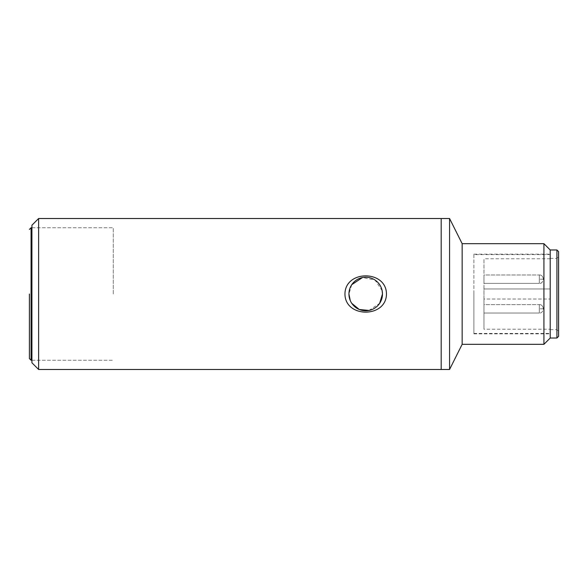 <?xml version="1.0" encoding="UTF-8"?>
<svg xmlns="http://www.w3.org/2000/svg" width="588" height="588" viewBox="0 0 588 588"><rect width="100%" height="100%" fill="white"/><g stroke="black" fill="none" stroke-linecap="round" stroke-linejoin="round"><path stroke-width="0.44" stroke-dasharray="2.94 2.21" d="M473.891 254.582L473.891 333.418L473.891 254.582L550.214 254.582L550.214 333.418L550.214 254.582M473.891 333.418L550.214 333.418M550.214 329.221L550.214 258.779L550.214 288.965L483.961 288.965L483.961 299.035L550.214 299.035L483.961 299.035L483.961 329.221L483.961 258.779L483.961 288.965L550.214 288.965L550.214 329.221L483.961 329.221M550.214 258.779L483.961 258.779M483.961 283.365L483.961 274.978L539.314 274.978L539.314 283.365L539.314 274.978C541.35 274.758 542.746 276.154 543.503 279.175L539.314 279.175L543.503 279.175C542.356 282.556 540.96 283.953 539.314 283.365C541.35 283.592 542.746 282.196 543.503 279.175C542.746 276.154 541.35 274.758 539.314 274.978L483.961 274.978L483.961 283.365L539.314 283.365L483.961 283.365L483.961 274.978L483.961 283.365M483.961 313.022L483.961 304.635L539.314 304.635L539.314 313.022L539.314 304.635C541.35 304.408 542.746 305.804 543.503 308.825L539.314 308.825L543.503 308.825C542.746 311.846 541.35 313.242 539.314 313.022C541.35 313.242 542.746 311.846 543.503 308.825C542.746 305.804 541.35 304.408 539.314 304.635L483.961 304.635L483.961 313.022L539.314 313.022L483.961 313.022L483.961 304.635L483.961 313.022M462.153 344.318L462.153 243.682M543.922 243.682L543.922 344.318M449.57 369.477L449.57 218.523M556.924 249.974L556.924 338.026M550.214 249.974L550.214 338.026M441.184 294L441.184 218.523L441.184 294M558.6 294L558.6 331.323L558.6 294M473.891 294L473.891 333.837L473.891 294M558.6 251.649L558.6 336.351M556.924 294L556.924 258.36L556.924 294M550.214 294L550.214 254.163L550.214 294M29.4 294L29.4 358.577L29.4 294M113.263 294L113.263 227.747L113.263 294M38.624 369.477L38.624 218.523M31.914 362.774L31.914 225.226M350.22 300.439L351.764 303.327M368.999 310.449L379.65 303.327M31.914 294L31.914 227.747L31.914 294M382.156 290.715L375.034 280.057L362.428 277.551M351.756 284.68L348.934 294M31.076 360.253L31.076 227.747M550.214 329.64L556.924 329.64L558.6 331.323M473.891 333.837L550.214 333.837M550.214 258.36L556.924 258.36L558.6 256.677M473.891 254.163L550.214 254.163M31.914 227.747L113.263 227.747L31.914 227.747M31.914 360.253L113.263 360.253L31.914 360.253"/><path stroke-width="0.88" d="M543.922 243.682L462.153 243.682L462.153 344.318L543.922 344.318L543.922 243.682L550.214 249.974L556.924 249.974L556.924 338.026L558.6 336.351L558.6 251.649L556.924 249.974M543.922 344.318L550.214 338.026L550.214 249.974M462.153 243.682L449.57 218.523L449.57 369.477L462.153 344.318M38.624 218.523L38.624 369.477L31.914 362.774L31.914 225.226L38.624 218.523L441.184 218.523L441.184 369.477L441.184 218.523L449.57 218.523M29.4 294L29.4 358.577L29.4 294M344.95 294C345.097 269.796 386.389 269.877 386.463 294C386.316 318.211 345.024 318.115 344.95 294M348.934 294A16.773 16.773 0 0 0 365.707 310.773A16.773 16.773 0 0 0 382.479 294A16.773 16.773 0 0 0 365.707 277.227A16.773 16.773 0 0 0 348.934 294L350.22 300.439M351.764 303.327L359.275 309.494L368.999 310.449M379.65 303.327L382.479 294L382.156 290.715M362.428 277.551L351.756 284.68M31.914 227.747L31.076 227.747L31.076 360.253L29.4 358.577M550.214 338.026L556.924 338.026M38.624 369.477L449.57 369.477M31.076 360.253L31.914 360.253M31.076 227.747L29.4 229.423"/></g></svg>
